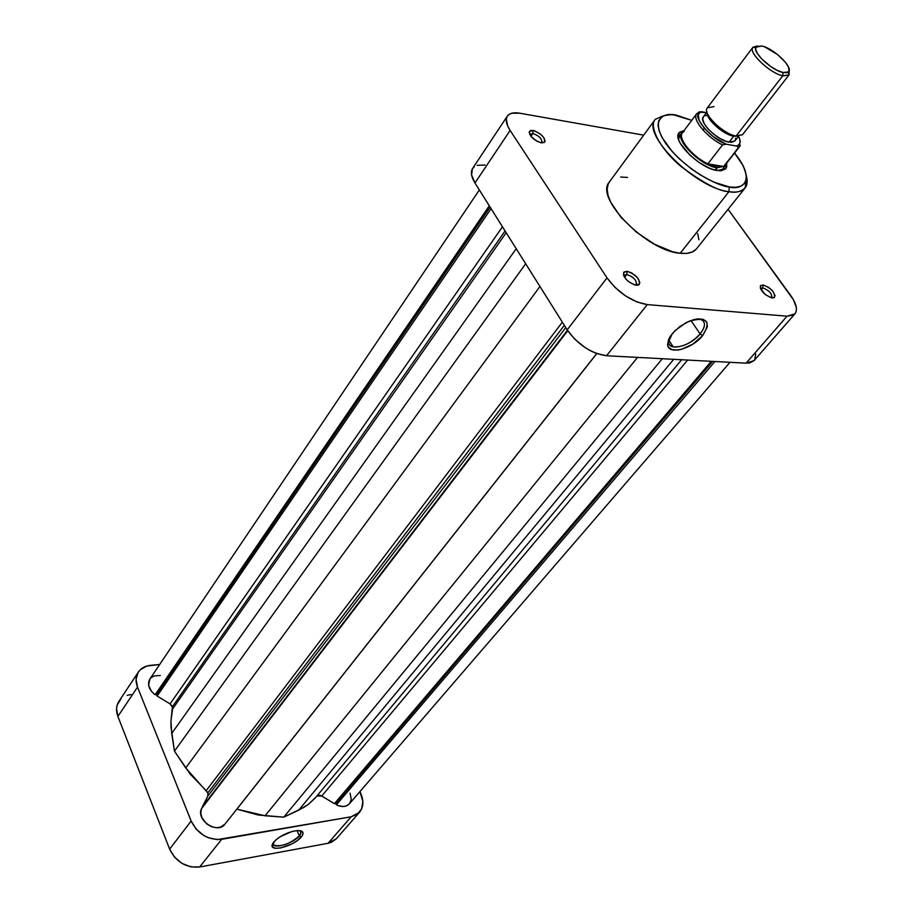 <?xml version="1.0" encoding="UTF-8"?>
<svg xmlns="http://www.w3.org/2000/svg" width="913" height="913" viewBox="0 0 913 913"><rect width="100%" height="100%" fill="white"/><g stroke="black" fill="none" stroke-linecap="round" stroke-linejoin="round"><path stroke-width="1.37" d="M273.101 842.916C270.83 849.98 293.062 843.932 299.338 835.863L301.256 837.027C294.203 846.054 269.289 852.708 272.245 844.673L275.509 840.211L280.177 836.73L292.057 831.492L297.421 830.545L301.256 830.967L303.002 832.679L302.408 835.406L297.467 840.462L292.194 843.749L280.474 847.983L275.772 848.291L272.839 847.264L272.154 845.027L273.843 841.934C280.223 835.646 288.109 831.846 297.478 830.545C303.253 830.556 304.508 832.713 301.256 837.027L299.338 835.863C290.254 843.703 281.797 846.853 273.946 845.312L273.101 842.916M297.033 830.568L299.338 835.863L297.033 830.568M120.847 699.038L117.172 705.064L116.556 708.671L117.903 716.42L169.635 849.124L174.52 857.147L181.972 863.39L190.806 866.848L199.639 866.996L328.075 843.292L331.59 842.231L336.441 838.67M131.118 694.542L127.215 695.341M138.354 672.059L118.907 701.355C116.145 705.726 115.814 710.748 117.903 716.42L137.509 687.124L136.071 679.34L138.103 672.47L140.317 669.72L146.719 666.079L159.684 664.493L150.645 665.326C145.178 665.897 141.081 668.133 138.377 672.025C135.638 676.373 135.341 681.406 137.509 687.124L117.903 716.42L169.635 849.124L191.148 821.027L137.509 687.124L191.148 821.027L169.635 849.124C176.129 862.089 186.126 868.046 199.639 866.996L328.075 843.292L351.151 816.793L217.305 839.618L208.175 837.678L203.77 835.498L196.181 829.152L191.148 821.027C197.847 834.14 208.027 840.234 221.676 839.309L199.639 866.996L221.676 839.309L351.151 816.793L328.075 843.292L336.395 838.716L359.448 812.342M359.927 791.605L362.838 801.249L361.799 808.507L357.702 813.974L351.151 816.793L359.494 812.285C363.545 807.16 363.945 800.838 360.715 793.317L359.927 791.605M299.806 830.613L300.948 832.827L299.338 835.863C301.336 833.421 301.495 831.663 299.806 830.613M762.743 287.903L760.883 288.428L762.743 287.903L761.077 289.866L762.743 287.903C768.906 290.163 771.907 293.335 771.747 297.398L771.599 297.547C772.113 293.552 769.157 290.345 762.743 287.903L762.926 284.924L762.743 287.903M772.272 297.935C764.58 295.219 760.609 291.179 760.358 285.826L762.926 284.924L760.449 285.689L760.369 288.394L765.311 294.568L771.04 297.706L774.156 297.649L775.046 295.492L772.398 290.699L768.426 287.23L762.926 284.924C771.257 288.097 775.091 292.274 774.452 297.444L772.272 297.935M541.352 142.873L541.751 142.576C542.219 138.902 539.252 135.866 532.85 133.481L533.009 130.422C541.318 133.526 545.175 137.464 544.57 142.234L541.306 142.862L544.365 142.428L545.084 141.013L543.908 137.749L540.473 134.12L534.402 130.764L530.715 130.456L529.175 132.225L531.263 136.733L536.821 141.184L541.306 142.862C533.649 140.191 529.666 136.414 529.357 131.518L533.009 130.422L532.85 133.481L530.042 134.325L532.85 133.481L530.921 136.311L532.85 133.481C538.99 135.695 542.002 138.673 541.888 142.405M626.797 274.505L624.001 276.274L624.366 275.235L626.797 274.505L624.595 277.347L626.797 274.505C633.496 276.787 636.692 280.143 636.372 284.548L636.19 284.753C636.932 280.405 633.805 276.993 626.797 274.505L626.98 271.287L626.797 274.505M636.315 285.278C627.984 282.574 623.762 278.328 623.625 272.531L626.98 271.287L623.956 272.074L623.499 274.961L625.804 278.979L628.521 281.615L634.889 285.027L638.575 284.993L639.91 282.699L637.411 277.552L631.556 272.839L626.98 271.287C636.064 274.528 640.139 278.956 639.191 284.594L636.315 285.278M700.123 333.975C706.365 325.553 705.863 320.497 698.616 318.831L699.598 318.979C705.909 321.045 706.08 326.044 700.123 333.975L690.97 320.509L700.123 333.975C691.267 343.22 682.296 347.511 673.201 346.86C669.218 345.844 667.768 343.185 668.841 338.894L668.476 341.77C668.339 351.847 690.411 346.312 700.123 333.975L702.633 335.653L700.123 333.975M672.265 333.599L680.002 326.409L689.498 321.068C707.061 316.526 711.444 321.387 702.633 335.653L692.944 344.075L681.475 349.325L677.914 350.044L671.991 349.69L668.396 347.054L667.665 344.977L668.499 339.693L670.039 336.692L675.095 330.529L685.994 322.688L693.823 319.618L697.429 318.922L703.364 319.379L706.833 322.163L707.358 326.808L702.633 335.653C691.871 349.291 667.46 355.431 667.597 344.304L672.265 333.599M725.059 165.196L723.575 166.474L717.139 167.033L717.093 167.821C700.944 165.881 674.741 139.894 681.691 132.876L678.131 137.623L679.409 135.923L678.61 139.586L679.512 135.786M717.219 170.548C699.917 168.506 671.763 140.739 678.907 132.956L684.077 130.593L679.557 132.202L678.325 134.097L678.667 139.735L680.242 143.273L689.794 155.05L698.89 162.32L708.545 167.775L713.099 169.533L720.756 170.788L725.573 168.951L726.68 166.965L726.657 163.153L725.732 168.768L717.219 170.548M734.543 153.064L741.835 163.393L744.86 169.727L746.309 175.387L746.092 180.158L744.186 183.821L740.66 186.252L735.627 187.302L729.247 186.937L728.951 191.684C735.513 193.054 740.877 191.833 745.076 187.998L746.218 180.763C746.96 177.67 745.887 172.568 742.988 165.447L734.554 153.042C757.322 180.945 741.778 190.566 729.247 186.937L713.487 181.984L700.294 174.931L691.495 168.973L679.226 158.759L672.162 151.512L661.902 137.281L659.129 130.89L658.045 125.309L658.695 120.756L662.781 116.191L667.392 114.798L673.303 114.787L691.757 120.345L676.624 115.232L691.757 120.345M745.076 187.998C747.188 185.544 747.667 181.733 746.514 176.529C747.713 181.39 747.233 185.202 745.076 187.998C742.121 191.57 736.757 192.803 728.951 191.684L680.185 253.266C687.968 254.076 693.435 252.57 696.562 248.758L745.076 187.998M636.703 283.806L637.685 285.255M794.915 313.878L787.029 316.183L746.115 363.169L787.029 316.183L647.271 304.6L606.552 355.75L746.115 363.169L754.115 360.578L794.915 313.878C797.871 309.849 796.444 303.698 790.647 295.435L728.072 209.294L793.42 299.738L796.33 307.533L796.341 310.728L795.371 313.285L793.443 315.088L787.029 316.183L647.271 304.6L636.909 301.963L625.565 295.926L615.042 287.447L607.008 277.872L510.116 130.456L507.811 126.325L506.293 119.192L507.126 116.465L508.986 114.456L511.782 113.212L519.725 113.201L643.711 135.147L519.725 113.201C513.608 112.173 509.477 113.155 507.343 116.122C505.266 119.523 506.19 124.294 510.116 130.456L607.008 277.872L567.19 329.867L574.916 339.351L585.153 347.625L590.722 350.889L596.292 353.399L606.552 355.75L746.115 363.169L749.733 362.94L754.149 360.544M627.573 177.442L620.703 177.031M609.416 181.972L608.104 184.289L607.179 189.299L608.047 195.359L610.706 202.218L620.943 217.294L636.361 232.096L654.461 244.216L672.288 251.668L680.185 253.266L686.964 253.346L692.396 251.931L696.277 249.101M698.936 239.765L697.669 233.637M676.624 115.232C667.357 113.406 659.197 117.469 660.556 117.092L655.283 119.329L609.348 182.064C594.192 197.687 646.826 251.132 680.185 253.266L728.951 191.684C695.615 188.204 640.812 133.846 655.283 119.329C648.766 125.743 659.175 148.248 680.836 166.292C703.09 182.977 719.124 191.445 728.951 191.684L729.247 186.937C719.581 186.663 686.759 171.347 666.307 144.254C648.264 117.743 665.166 112.037 676.659 115.278L674.045 114.867M722.845 168.928L719.421 170.788L722.742 169.065L725.732 168.768M485.065 165.036L477.145 165.321M474.304 166.691L472.386 168.802L471.599 174.999L474.965 182.988L567.19 329.867L474.965 182.988L510.116 130.456L474.965 182.988C471.222 176.837 470.435 171.986 472.614 168.448L507.32 116.145M754.595 359.962L755.759 354.084M606.552 355.75L647.271 304.6C631.773 301.872 618.352 292.959 607.008 277.872L567.19 329.867C578.043 344.84 591.168 353.468 606.552 355.75M742.554 134.702L733.687 136.22L737.658 136.22L733.687 136.22L729.11 142.143L734.874 140.979L738.537 136.254L739.792 139.335L739.975 143.079L738.103 145.452L736.437 146.034L738.32 146.925L738.229 147.701L724.979 165.31L739.61 146.571L723.575 166.474L707.883 163.849C692.122 156.522 677.195 138.011 682.525 132.67L684.157 131.426M752.928 47.248L757.197 45.992L752.7 47.613C748.649 53.148 770.287 73.462 782.795 75.779C769.91 73.405 747.804 52.212 752.928 47.248L707.335 107.86C701.914 113.292 723.199 134.177 736.118 136.014L782.795 75.779L783.012 72.504C771.759 70.392 752.278 52.121 755.896 47.145L761.978 46.027L764.729 46.905L777.431 54.449L785.431 62.255L788.478 67.071L789.106 70.712L787.2 72.629L783.012 72.504L777.168 70.324L770.583 66.432L761.533 58.729L757.425 53.536L755.633 49.234L756.409 46.472L761.978 46.027C773.984 48.457 793.956 68.03 788.387 71.99L783.012 72.504L782.795 75.779L788.775 75.197L789.163 70.438L789.06 74.889L782.795 75.779L736.118 136.014L742.509 134.759L789.06 74.889M681.691 132.876L683.403 131.506L681.783 132.75C674.502 139.609 700.819 165.869 717.093 167.821L725.173 165.938L725.961 164.055L725.093 166.063L717.093 167.821L715.278 170.149L717.139 167.033L707.883 163.849L722.537 144.882C706.822 137.452 691.7 119.089 696.699 113.748C698.057 112.721 698.559 112.995 698.228 114.582C694.416 117.058 710.052 138.673 726.177 144.186L736.437 146.034L726.189 144.186L712.985 136.379L704.391 128.368L699.096 120.516L698.274 114.559L700.294 112.299L702.017 111.785L699.369 111.831L696.493 114.045C692.145 119.694 707.141 137.589 722.537 144.882L726.189 144.186C707.632 137.178 689.612 112.733 702.017 111.785L706.491 112.664L698.844 112.048M739.792 146.308L739.61 146.571C741.082 144.631 740.032 144.459 736.471 146.046L738.32 146.925L738.229 147.701L739.792 146.308M703.044 130.068L704.357 128.334L703.044 130.068M696.699 113.748L682.445 132.784C677.355 138.24 692.248 156.568 707.883 163.849L717.139 167.033L723.575 166.474L707.883 163.849L722.537 144.882L726.189 144.186M706.936 112.082L703.33 116.853C698.422 121.794 717.47 140.545 729.11 142.143L733.687 136.22C723.621 134.759 706.525 119.694 707.198 112.927C706.525 119.694 723.621 134.759 733.687 136.22L736.118 136.014C723.142 134.177 701.789 113.144 707.381 107.802L714 106.627M706.959 115.449L705.041 115.711M703.352 116.83L702.725 119.42L704.288 123.814L708.146 129.007L713.704 134.188L720.106 138.548L726.349 141.424L731.461 142.348L734.897 140.956M735.399 139.917L735.501 138.217M738.549 136.254C741.219 141.732 740.511 144.996 736.437 146.034M172.466 706.594L170.069 703.9L502.458 226.778L170.069 703.9L172.762 707.769L170.959 720.768L171.028 727.022L174.463 751.137L190.144 774.053L206.19 790.669L562.351 322.163L206.19 790.669L207.844 792.906L185.727 767.947L174.463 751.137L525.671 263.743L174.463 751.137L171.712 733.436L516.222 248.701L171.712 733.436L170.959 720.768L172.466 706.594L505.083 230.955L172.466 706.594M564.337 325.336L207.844 792.906L207.833 796.102L202.401 807.514L567.441 330.255L202.23 807.092L207.833 796.102L565.775 327.619L207.833 796.102L207.844 792.906L564.337 325.336M714.925 361.514L336.372 804.821C341.827 807.377 346.187 807.035 349.428 803.782L346.164 805.996L343.117 806.533L338.05 805.586L336.372 804.821L335.744 803.44L336.372 804.821L714.925 361.514M160.311 675.517L154.126 675.917L150.771 677.971M149.846 679.089L148.602 685.195L151.455 691.369L155.119 694.77L156.545 694.622L157.127 696.037L170.069 703.9L157.127 696.037L491.08 208.655L157.127 696.037L156.545 694.622L490.121 207.125L156.545 694.622L155.119 694.77L489.288 205.813L155.119 694.77C148.865 689.714 147.096 684.499 149.823 679.112L479.336 189.95M224.975 824.119C217.728 834.55 196.055 820.547 201.385 808.85L567.738 330.723L201.385 808.85L200.757 813.141L201.921 817.751L206.658 823.857L211.165 826.562L216.039 827.703L220.604 827.132L225.009 824.085L596.725 353.559M681.646 359.745L315.145 798.065L308.274 804.41L298.631 810.208L673.691 359.323L298.631 810.208L283.795 817.135L265.09 815.788L236.878 809.146L596.805 353.582L236.821 809.123L258.105 815.001L283.795 817.135L303.835 807.423L308.594 804.159L316.172 796.866M316.822 796.09L318.899 795.212L321.068 795.634L334.386 803.668L335.744 803.44L712.688 361.4L335.744 803.44L334.386 803.668L711.25 361.32L334.386 803.668L321.775 795.999L687.66 360.064L321.775 795.999L316.822 796.09M349.622 803.543L351.243 799.56L350.113 793.123M283.795 817.135L662.324 358.718L283.795 817.135M265.09 815.788L637.525 357.405L265.09 815.788M539.96 286.488L185.727 767.947L539.96 286.488M506.19 232.724L172.671 708.876L506.19 232.724M272.976 843.11L272.245 844.673M273.044 843.19L273.946 845.312M760.769 288.599L760.358 285.826M529.814 134.622L529.357 131.518M623.841 275.92L623.625 272.531M679.409 135.923L678.907 132.956M721.43 170.742L725.093 166.063M771.405 297.798L774.452 297.444M668.601 339.933L673.201 346.86M668.476 341.77L667.597 344.304M636.19 284.753L639.191 284.594M541.751 142.576L544.57 142.234M788.775 75.197L788.387 71.99M725.07 165.196L725.173 165.938M681.783 132.75L682.525 132.67M752.7 47.613L755.896 47.145M729.978 362.313L349.428 803.782"/></g></svg>
